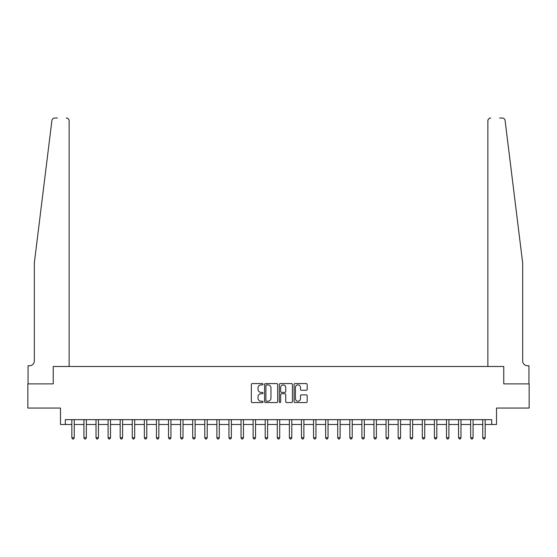 <?xml version="1.0" encoding="UTF-8"?>
<svg xmlns="http://www.w3.org/2000/svg" width="557" height="557" viewBox="0 0 557 557"><rect width="100%" height="100%" fill="white"/><g stroke="black" fill="none" stroke-linecap="round" stroke-linejoin="round"><path stroke-width="0.84" d="M263.029 384.246A0.661 0.661 0 0 0 262.368 383.578L252.286 383.578A0.947 0.947 0 0 0 251.332 384.525L251.332 401.611A0.947 0.947 0 0 0 252.286 402.558L262.368 402.558A0.661 0.661 0 0 0 263.029 401.896A0.661 0.661 0 0 0 262.368 401.228L261.059 401.228A3.036 3.036 0 0 1 258.023 398.192L258.023 396.772A3.036 3.036 0 0 1 261.059 393.736L262.368 393.736A0.661 0.661 0 0 0 263.029 393.068A0.661 0.661 0 0 0 262.368 392.407L261.059 392.407A3.036 3.036 0 0 1 258.023 389.371L258.023 387.944A3.036 3.036 0 0 1 261.059 384.908L262.368 384.908A0.661 0.661 0 0 0 263.029 384.246M306.232 390.269A0.947 0.947 0 0 0 307.185 389.322L307.185 384.525A0.947 0.947 0 0 0 306.232 383.578L295.036 383.578A0.947 0.947 0 0 0 294.089 384.525L294.089 401.611A0.947 0.947 0 0 0 295.036 402.558L306.232 402.558A0.947 0.947 0 0 0 307.185 401.611L307.185 395.818A0.947 0.947 0 0 0 306.232 394.871L301.441 394.871A0.947 0.947 0 0 0 300.495 395.818L300.495 398.694A2.541 2.541 0 0 1 297.953 401.228A2.541 2.541 0 0 1 295.419 398.694L295.419 387.449A2.541 2.541 0 0 1 297.953 384.908A2.541 2.541 0 0 1 300.495 387.449L300.495 389.322A0.947 0.947 0 0 0 301.441 390.269L306.232 390.269M57.434 118.007L54.781 118.007A2.903 2.903 0 0 0 51.898 120.549C53.611 117.52 53.611 117.52 51.898 120.549L34.325 263.029L34.325 360.922A4.832 4.832 0 0 1 29.493 365.754L28.045 365.754L28.045 383.884L53.228 383.884L27.85 383.884L27.85 408.058L60.483 408.058L60.483 424.49L65.315 424.49L65.315 419.658L491.685 419.658L491.685 424.49L496.517 424.49L496.517 408.058L529.15 408.058L529.15 383.884L503.772 383.884L503.772 366.478L487.869 366.478L487.869 120.904L487.869 366.478M69.131 366.478L69.131 120.904L69.131 366.478L53.228 366.478L53.228 383.884L53.228 366.478L503.772 366.478L503.772 383.884L528.955 383.884L528.955 365.754L527.507 365.754A4.832 4.832 0 0 1 522.675 360.922A4.832 4.832 0 0 0 527.507 365.754M277.671 384.525A0.947 0.947 0 0 0 276.718 383.578L265.522 383.578A0.947 0.947 0 0 0 264.575 384.525L264.575 401.611A0.947 0.947 0 0 0 265.522 402.558L276.718 402.558A0.947 0.947 0 0 0 277.671 401.611L277.671 384.525M280.282 383.578L291.478 383.578A0.947 0.947 0 0 1 292.425 384.525L292.425 401.611A0.947 0.947 0 0 1 291.478 402.558L286.688 402.558A0.947 0.947 0 0 1 285.734 401.611L285.734 394.683A0.947 0.947 0 0 0 284.787 393.736L281.605 393.736A0.947 0.947 0 0 0 280.658 394.683L280.658 401.896A0.661 0.661 0 0 1 279.997 402.558A0.661 0.661 0 0 1 279.329 401.896L279.329 384.525A0.947 0.947 0 0 1 280.282 383.578M65.315 424.49L71.839 424.49M74.255 424.49L83.926 424.49M86.342 424.49L96.013 424.49M98.429 424.49L108.1 424.49M110.516 424.49L120.18 424.49M122.596 424.49L132.267 424.49M134.683 424.49L144.354 424.49M146.77 424.49L156.44 424.49M158.856 424.49L168.52 424.49M170.943 424.49L180.607 424.49M183.023 424.49L192.694 424.49M195.11 424.49L204.781 424.49M207.197 424.49L216.868 424.49M219.284 424.49L228.948 424.49M231.364 424.49L241.035 424.49M243.451 424.49L253.122 424.49M255.538 424.49L265.209 424.49M267.625 424.49L277.289 424.49M279.711 424.49L289.375 424.49M291.791 424.49L301.462 424.49M303.878 424.49L313.549 424.49M315.965 424.49L325.636 424.49M328.052 424.49L337.716 424.49M340.132 424.49L349.803 424.49M352.219 424.49L361.89 424.49M364.306 424.49L373.977 424.49M376.393 424.49L386.057 424.49M388.48 424.49L398.144 424.49M400.56 424.49L410.231 424.49M412.646 424.49L422.317 424.49M424.733 424.49L434.404 424.49M436.82 424.49L446.484 424.49M448.9 424.49L458.571 424.49M460.987 424.49L470.658 424.49M473.074 424.49L482.745 424.49M485.161 424.49L491.685 424.49M266.566 384.908A0.661 0.661 0 0 0 265.905 385.569L265.905 400.567A0.661 0.661 0 0 0 266.566 401.228L267.945 401.228A3.036 3.036 0 0 0 270.981 398.192L270.981 387.944A3.036 3.036 0 0 0 267.945 384.908L266.566 384.908M285.734 387.491A2.541 2.541 0 0 0 283.2 384.957A2.541 2.541 0 0 0 280.658 387.491L280.658 391.453A0.947 0.947 0 0 0 281.605 392.407L284.787 392.407A0.947 0.947 0 0 0 285.734 391.453L285.734 387.491M74.373 419.658L74.325 419.776A0.968 0.968 0 0 0 74.255 420.138L74.255 437.739L71.839 437.739L71.839 420.138A0.968 0.968 0 0 0 71.769 419.776L71.721 419.658M74.255 437.739L73.531 438.993L72.563 438.993L71.839 437.739M69.131 120.904A2.903 2.903 0 0 0 66.234 118.007C67.982 118.188 68.95 119.156 69.131 120.904M34.325 360.922A4.832 4.832 0 0 1 29.493 365.754M516.339 211.688L505.102 120.549C503.389 117.52 503.389 117.52 505.102 120.549L522.675 263.029L522.675 360.922M499.566 118.007L502.219 118.007A2.903 2.903 0 0 1 505.102 120.549M490.766 118.007A2.903 2.903 0 0 0 487.869 120.904C488.05 119.156 489.018 118.188 490.766 118.007M86.46 419.658L86.412 419.776A0.968 0.968 0 0 0 86.342 420.138L86.342 437.739L83.926 437.739L83.926 420.138A0.968 0.968 0 0 0 83.856 419.776L83.808 419.658M86.342 437.739L85.618 438.993L84.65 438.993L83.926 437.739M98.547 419.658L98.498 419.776A0.968 0.968 0 0 0 98.429 420.138L98.429 437.739L96.013 437.739L96.013 420.138A0.968 0.968 0 0 0 95.943 419.776L95.895 419.658M98.429 437.739L97.705 438.993L96.737 438.993L96.013 437.739M110.634 419.658L110.585 419.776A0.968 0.968 0 0 0 110.516 420.138L110.516 437.739L108.1 437.739L108.1 420.138A0.968 0.968 0 0 0 108.03 419.776L107.974 419.658M110.516 437.739L109.792 438.993L108.824 438.993L108.1 437.739M122.721 419.658L122.672 419.776A0.968 0.968 0 0 0 122.596 420.138L122.596 437.739L120.18 437.739L120.18 420.138A0.968 0.968 0 0 0 120.11 419.776L120.061 419.658M122.596 437.739L121.872 438.993L120.904 438.993L120.18 437.739M134.801 419.658L134.752 419.776A0.968 0.968 0 0 0 134.683 420.138L134.683 437.739L132.267 437.739L132.267 420.138A0.968 0.968 0 0 0 132.197 419.776L132.148 419.658M134.683 437.739L133.959 438.993L132.991 438.993L132.267 437.739M146.888 419.658L146.839 419.776A0.968 0.968 0 0 0 146.77 420.138L146.77 437.739L144.354 437.739L144.354 420.138A0.968 0.968 0 0 0 144.284 419.776L144.235 419.658M146.77 437.739L146.045 438.993L145.078 438.993L144.354 437.739M158.975 419.658L158.926 419.776A0.968 0.968 0 0 0 158.856 420.138L158.856 437.739L156.44 437.739L156.44 420.138A0.968 0.968 0 0 0 156.371 419.776L156.322 419.658M158.856 437.739L158.132 438.993L157.165 438.993L156.44 437.739M171.062 419.658L171.013 419.776A0.968 0.968 0 0 0 170.943 420.138L170.943 437.739L168.52 437.739L168.52 420.138A0.968 0.968 0 0 0 168.451 419.776L168.402 419.658M170.943 437.739L170.212 438.993L169.251 438.993L168.52 437.739M183.142 419.658L183.093 419.776A0.968 0.968 0 0 0 183.023 420.138L183.023 437.739L180.607 437.739L180.607 420.138A0.968 0.968 0 0 0 180.538 419.776L180.489 419.658M183.023 437.739L182.299 438.993L181.331 438.993L180.607 437.739M195.228 419.658L195.18 419.776A0.968 0.968 0 0 0 195.11 420.138L195.11 437.739L192.694 437.739L192.694 420.138A0.968 0.968 0 0 0 192.625 419.776L192.576 419.658M195.11 437.739L194.386 438.993L193.418 438.993L192.694 437.739M207.315 419.658L207.267 419.776A0.968 0.968 0 0 0 207.197 420.138L207.197 437.739L204.781 437.739L204.781 420.138A0.968 0.968 0 0 0 204.711 419.776L204.663 419.658M207.197 437.739L206.473 438.993L205.505 438.993L204.781 437.739M219.402 419.658L219.354 419.776A0.968 0.968 0 0 0 219.284 420.138L219.284 437.739L216.868 437.739L216.868 420.138A0.968 0.968 0 0 0 216.798 419.776L216.743 419.658M219.284 437.739L218.56 438.993L217.592 438.993L216.868 437.739M231.489 419.658L231.44 419.776A0.968 0.968 0 0 0 231.364 420.138L231.364 437.739L228.948 437.739L228.948 420.138A0.968 0.968 0 0 0 228.878 419.776L228.83 419.658M231.364 437.739L230.64 438.993L229.672 438.993L228.948 437.739M243.569 419.658L243.52 419.776A0.968 0.968 0 0 0 243.451 420.138L243.451 437.739L241.035 437.739L241.035 420.138A0.968 0.968 0 0 0 240.965 419.776L240.916 419.658M243.451 437.739L242.727 438.993L241.759 438.993L241.035 437.739M255.656 419.658L255.607 419.776A0.968 0.968 0 0 0 255.538 420.138L255.538 437.739L253.122 437.739L253.122 420.138A0.968 0.968 0 0 0 253.052 419.776L253.003 419.658M255.538 437.739L254.814 438.993L253.846 438.993L253.122 437.739M267.743 419.658L267.694 419.776A0.968 0.968 0 0 0 267.625 420.138L267.625 437.739L265.209 437.739L265.209 420.138A0.968 0.968 0 0 0 265.139 419.776L265.09 419.658M267.625 437.739L266.9 438.993L265.933 438.993L265.209 437.739M279.83 419.658L279.781 419.776A0.968 0.968 0 0 0 279.711 420.138L279.711 437.739L277.289 437.739L277.289 420.138A0.968 0.968 0 0 0 277.219 419.776L277.17 419.658M279.711 437.739L278.98 438.993L278.02 438.993L277.289 437.739M291.91 419.658L291.861 419.776A0.968 0.968 0 0 0 291.791 420.138L291.791 437.739L289.375 437.739L289.375 420.138A0.968 0.968 0 0 0 289.306 419.776L289.257 419.658M291.791 437.739L291.067 438.993L290.1 438.993L289.375 437.739M303.997 419.658L303.948 419.776A0.968 0.968 0 0 0 303.878 420.138L303.878 437.739L301.462 437.739L301.462 420.138A0.968 0.968 0 0 0 301.393 419.776L301.344 419.658M303.878 437.739L303.154 438.993L302.186 438.993L301.462 437.739M316.084 419.658L316.035 419.776A0.968 0.968 0 0 0 315.965 420.138L315.965 437.739L313.549 437.739L313.549 420.138A0.968 0.968 0 0 0 313.48 419.776L313.431 419.658M315.965 437.739L315.241 438.993L314.273 438.993L313.549 437.739M328.17 419.658L328.122 419.776A0.968 0.968 0 0 0 328.052 420.138L328.052 437.739L325.636 437.739L325.636 420.138A0.968 0.968 0 0 0 325.56 419.776L325.511 419.658M328.052 437.739L327.328 438.993L326.36 438.993L325.636 437.739M340.257 419.658L340.202 419.776A0.968 0.968 0 0 0 340.132 420.138L340.132 437.739L337.716 437.739L337.716 420.138A0.968 0.968 0 0 0 337.646 419.776L337.598 419.658M340.132 437.739L339.408 438.993L338.44 438.993L337.716 437.739M352.337 419.658L352.289 419.776A0.968 0.968 0 0 0 352.219 420.138L352.219 437.739L349.803 437.739L349.803 420.138A0.968 0.968 0 0 0 349.733 419.776L349.685 419.658M352.219 437.739L351.495 438.993L350.527 438.993L349.803 437.739M364.424 419.658L364.375 419.776A0.968 0.968 0 0 0 364.306 420.138L364.306 437.739L361.89 437.739L361.89 420.138A0.968 0.968 0 0 0 361.82 419.776L361.772 419.658M364.306 437.739L363.582 438.993L362.614 438.993L361.89 437.739M376.511 419.658L376.462 419.776A0.968 0.968 0 0 0 376.393 420.138L376.393 437.739L373.977 437.739L373.977 420.138A0.968 0.968 0 0 0 373.907 419.776L373.858 419.658M376.393 437.739L375.669 438.993L374.701 438.993L373.977 437.739M388.598 419.658L388.549 419.776A0.968 0.968 0 0 0 388.48 420.138L388.48 437.739L386.057 437.739L386.057 420.138A0.968 0.968 0 0 0 385.987 419.776L385.938 419.658M388.48 437.739L387.749 438.993L386.788 438.993L386.057 437.739M400.678 419.658L400.629 419.776A0.968 0.968 0 0 0 400.56 420.138L400.56 437.739L398.144 437.739L398.144 420.138A0.968 0.968 0 0 0 398.074 419.776L398.025 419.658M400.56 437.739L399.835 438.993L398.868 438.993L398.144 437.739M412.765 419.658L412.716 419.776A0.968 0.968 0 0 0 412.646 420.138L412.646 437.739L410.231 437.739L410.231 420.138A0.968 0.968 0 0 0 410.161 419.776L410.112 419.658M412.646 437.739L411.922 438.993L410.955 438.993L410.231 437.739M424.852 419.658L424.803 419.776A0.968 0.968 0 0 0 424.733 420.138L424.733 437.739L422.317 437.739L422.317 420.138A0.968 0.968 0 0 0 422.248 419.776L422.199 419.658M424.733 437.739L424.009 438.993L423.042 438.993L422.317 437.739M436.939 419.658L436.89 419.776A0.968 0.968 0 0 0 436.82 420.138L436.82 437.739L434.404 437.739L434.404 420.138A0.968 0.968 0 0 0 434.328 419.776L434.279 419.658M436.82 437.739L436.096 438.993L435.128 438.993L434.404 437.739M449.026 419.658L448.97 419.776A0.968 0.968 0 0 0 448.9 420.138L448.9 437.739L446.484 437.739L446.484 420.138A0.968 0.968 0 0 0 446.415 419.776L446.366 419.658M448.9 437.739L448.176 438.993L447.208 438.993L446.484 437.739M461.105 419.658L461.057 419.776A0.968 0.968 0 0 0 460.987 420.138L460.987 437.739L458.571 437.739L458.571 420.138A0.968 0.968 0 0 0 458.502 419.776L458.453 419.658M460.987 437.739L460.263 438.993L459.295 438.993L458.571 437.739M473.192 419.658L473.144 419.776A0.968 0.968 0 0 0 473.074 420.138L473.074 437.739L470.658 437.739L470.658 420.138A0.968 0.968 0 0 0 470.588 419.776L470.54 419.658M473.074 437.739L472.35 438.993L471.382 438.993L470.658 437.739M485.279 419.658L485.231 419.776A0.968 0.968 0 0 0 485.161 420.138L485.161 437.739L482.745 437.739L482.745 420.138A0.968 0.968 0 0 0 482.675 419.776L482.627 419.658M485.161 437.739L484.437 438.993L483.469 438.993L482.745 437.739"/></g></svg>
